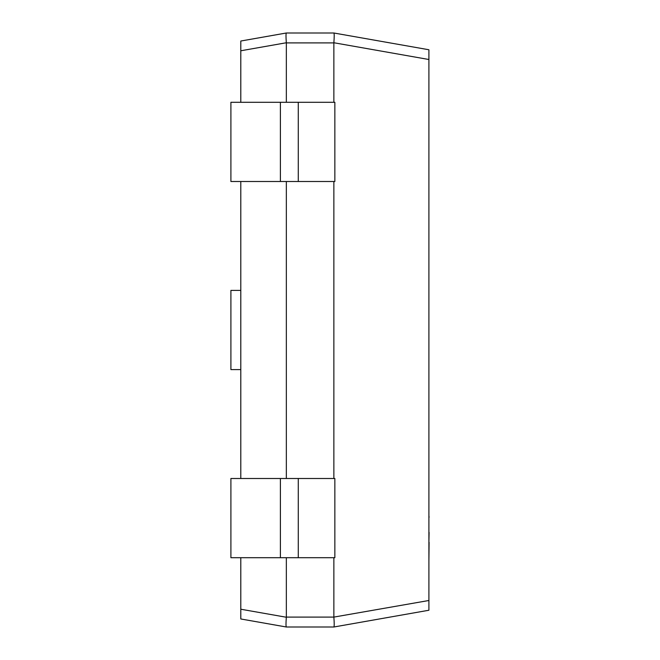 <?xml version="1.0" encoding="UTF-8"?>
<svg xmlns="http://www.w3.org/2000/svg" width="660" height="660" viewBox="0 0 660 660"><rect width="100%" height="100%" fill="white"/><g stroke="black" fill="none" stroke-linecap="round" stroke-linejoin="round"><path stroke-width="0.99" d="M280.401 557.7L280.401 478.5L230.901 478.5L230.901 557.7L298.271 557.7L298.271 478.5L280.401 478.5M298.271 557.7L334.851 557.7L334.851 478.5L298.271 478.5M280.401 181.5L280.401 102.3L230.901 102.3L230.901 181.5L298.271 181.5L298.271 102.3L280.401 102.3M298.271 181.5L334.851 181.5L334.851 102.3L298.271 102.3M240.801 369.6L230.901 369.6L230.901 290.4L240.801 290.4M286.341 33L333.861 33L428.901 49.756L428.901 610.244L333.869 627L286.333 627L240.801 618.973L240.801 557.7M240.801 478.5L240.801 181.5M240.801 102.3L240.801 41.027L286.333 33C285.887 33.676 285.887 36.927 286.333 42.752L240.801 50.779M286.341 557.7L286.341 617.1L333.861 617.1L333.861 557.7M333.861 478.5L333.861 181.5M333.861 102.3L333.861 42.9L286.341 42.9L286.341 102.3M286.341 181.5L286.341 478.5M333.869 33L333.869 33C334.315 33.676 334.315 36.927 333.869 42.752L333.861 42.9M333.861 617.1L428.901 600.493M333.869 627L333.869 627C334.315 626.323 334.315 623.073 333.869 617.248M286.341 627L286.333 627C285.887 626.323 285.887 623.073 286.333 617.248L286.341 617.1M428.901 516.796L428.901 524.766M429.099 517.267L428.901 515.716M428.901 525.781L428.901 532.397M429.099 532.397L428.901 542.306M429.099 542.306L428.901 560.926M428.901 508.852L428.901 515.353M428.901 561.594L428.901 572.467M428.901 444.163L428.901 498.96M428.901 59.507L333.869 42.752M240.801 609.221L286.333 617.248"/></g></svg>
